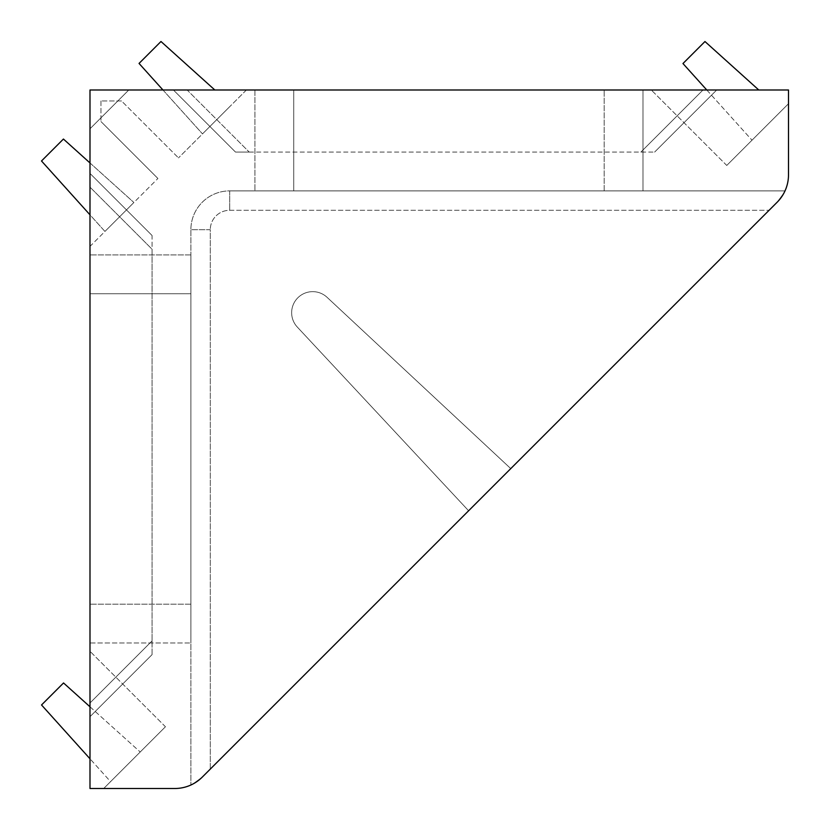 <?xml version="1.0" encoding="UTF-8"?>
<svg xmlns="http://www.w3.org/2000/svg" width="830" height="830" viewBox="0 0 830 830"><rect width="100%" height="100%" fill="white"/><g stroke="black" fill="none" stroke-linecap="round" stroke-linejoin="round"><path stroke-width="0.62" stroke-dasharray="4.15 3.11" d="M121.543 100.969L100.969 100.969L121.543 100.969L178.481 157.907L121.543 100.969M100.969 100.969L100.969 121.543L100.969 100.969M89.993 173.418L89.993 187.144L89.993 173.418L152.077 235.513L89.993 173.418L152.077 235.513L152.077 654.621L152.077 235.513L89.993 173.418L89.993 702.989L89.993 173.418M89.993 716.705L152.077 654.621L89.993 716.705L89.993 187.144L89.993 716.705L152.077 654.621L89.993 716.705M152.077 249.228L152.077 640.895L152.077 249.228L89.993 187.144L152.077 249.228M152.077 654.621L152.077 640.895L152.077 654.621M173.418 89.993L235.513 152.077L173.418 89.993L702.989 89.993L173.418 89.993L235.513 152.077L249.228 152.077L235.513 152.077L173.418 89.993M249.228 152.077L654.621 152.077L716.705 89.993L702.989 89.993L716.705 89.993L654.621 152.077L235.513 152.077L249.228 152.077L187.144 89.993L716.705 89.993L187.144 89.993L249.228 152.077M210.291 769.099L210.291 229.692L190.89 229.692L190.89 785.014L190.89 229.692L210.291 229.692L210.291 769.099L468.618 510.772L202.25 777.129L192.809 784.07L202.25 777.129A38.803 38.803 0 0 1 174.808 788.5L89.993 788.5L103.709 788.5L89.993 788.5L89.993 89.993L89.993 128.795L128.795 89.993L89.993 128.795L89.993 89.993L128.795 89.993L89.993 89.993L89.993 128.795L128.795 89.993L89.993 89.993L246.396 89.993L89.993 89.993L128.795 89.993L89.993 128.795L89.993 89.993L788.5 89.993L651.301 89.993L788.5 89.993L788.5 174.808A38.803 38.803 0 0 1 777.129 202.25L784.07 192.809L777.129 202.25L510.772 468.618L769.099 210.291L229.692 210.291L229.692 190.89A38.803 38.803 0 0 0 190.89 229.692A38.803 38.803 0 0 1 229.692 190.89L785.014 190.89L229.692 190.89L229.692 210.291A19.401 19.401 0 0 0 210.291 229.692A19.401 19.401 0 0 1 229.692 210.291L769.099 210.291M293.727 89.993L642.98 89.993L254.914 89.993L293.727 89.993L293.727 190.89L604.167 190.89L293.727 190.89L293.727 89.993M716.705 89.993L654.621 152.077L716.705 89.993M468.618 510.772L297.306 327.062A21.051 21.051 0 0 1 297.814 297.814A21.051 21.051 0 0 1 327.062 297.306L510.772 468.618L327.062 297.306A21.051 21.051 0 0 0 297.814 297.814A21.051 21.051 0 0 0 297.306 327.062L468.618 510.772L510.772 468.618L468.618 510.772L297.306 327.062A21.051 21.051 0 0 1 297.814 297.814A21.051 21.051 0 0 1 327.062 297.306L510.772 468.618L327.062 297.306A21.051 21.051 0 0 0 297.814 297.814A21.051 21.051 0 0 0 297.306 327.062L468.618 510.772M190.89 293.727L190.89 642.98L190.89 254.914L190.89 293.727L89.993 293.727L89.993 642.98L190.89 642.98L89.993 642.98L89.993 254.914L89.993 293.727L190.89 293.727M642.98 190.89L604.167 190.89L642.98 190.89L642.98 89.993L642.98 190.89M788.5 89.993L788.5 103.709L788.5 89.993M777.129 202.25L202.25 777.129M190.89 254.914L89.993 254.914L190.89 254.914M254.914 89.993L254.914 190.89L254.914 89.993M89.993 162.96L133.889 202.499L63.433 139.046L41.5 160.978L104.943 231.446L133.889 202.499L104.943 231.446L89.993 214.835M89.993 706.787L140.208 752.001L63.537 682.966L41.531 704.971L110.566 781.642L140.208 752.001L110.566 781.642L89.993 758.786M165.45 726.758L103.709 788.5L165.45 726.758L89.993 651.301L165.45 726.758M89.993 788.5L89.993 651.301L89.993 788.5M162.96 89.993L202.499 133.889L139.046 63.433L160.978 41.5L214.835 89.993M202.499 133.889L231.446 104.943L202.499 133.889M706.787 89.993L752.001 140.208L682.966 63.537L704.971 41.531L758.786 89.993M752.001 140.208L781.642 110.566L752.001 140.208M726.758 165.45L788.5 103.709L726.758 165.45L651.301 89.993L726.758 165.45M89.993 246.396L89.993 89.993L89.993 246.396L157.907 178.481L89.993 246.396M100.969 121.543L157.907 178.481L100.969 121.543M246.396 89.993L178.481 157.907L246.396 89.993M152.077 640.895L89.993 702.989L152.077 640.895M702.989 89.993L640.895 152.077L702.989 89.993M190.89 604.167L89.993 604.167L190.89 604.167M604.167 190.89L604.167 89.993L604.167 190.89"/><path stroke-width="1.25" d="M769.099 210.291L777.129 202.25A38.803 38.803 0 0 0 788.5 174.808L788.5 89.993L89.993 89.993L89.993 788.5L174.808 788.5A38.803 38.803 0 0 0 202.25 777.129L210.291 769.099M190.89 785.014L192.809 784.07L190.89 785.014M784.07 192.809L785.014 190.89L784.07 192.809M202.25 777.129L777.129 202.25M89.993 214.835L41.5 160.978L63.433 139.046L89.993 162.96M89.993 758.786L41.531 704.971L63.537 682.966L89.993 706.787M214.835 89.993L160.978 41.5L139.046 63.433L162.96 89.993M758.786 89.993L704.971 41.531L682.966 63.537L706.787 89.993"/></g></svg>
